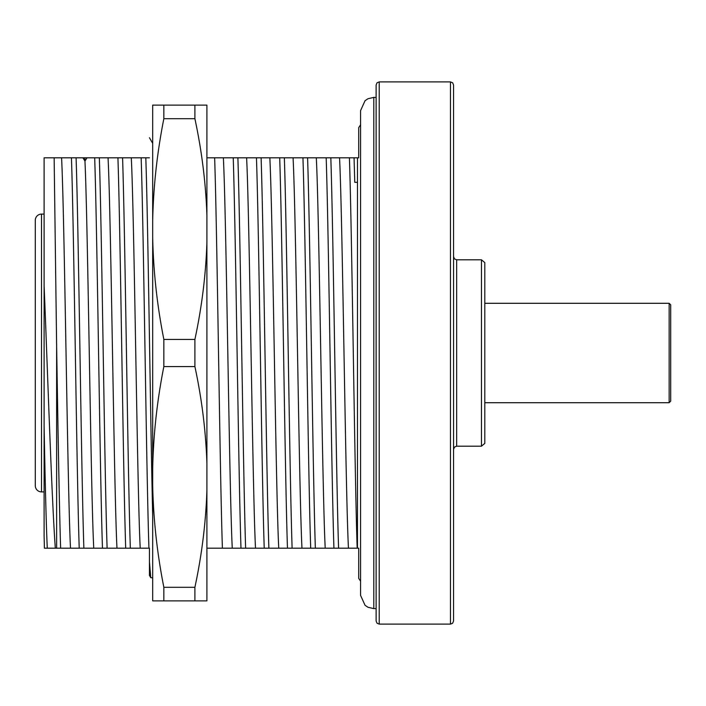 <?xml version="1.0" encoding="UTF-8"?>
<svg xmlns="http://www.w3.org/2000/svg" width="706" height="706" viewBox="0 0 706 706"><rect width="100%" height="100%" fill="white"/><g stroke="black" fill="none" stroke-linecap="round" stroke-linejoin="round"><path stroke-width="1.06" d="M484.801 262.606L484.801 443.394L481.457 446.192L481.457 259.808L484.801 262.606M453.57 621.006L453.57 84.994L452.643 82.787L450.472 81.896L450.472 624.104L452.643 623.213L453.57 621.006M379.21 81.896L379.21 624.104L377.039 623.213L376.113 621.006L376.113 84.994L377.039 82.787L379.21 81.896L450.472 81.896M373.792 608.607L367.976 607.266L365.055 605.307L360.572 595.396L360.572 110.604L365.055 100.693L367.976 98.734L373.792 97.393L373.792 608.607L376.113 608.607M206.902 548.191L358.719 548.191L358.719 578.373L360.572 581.206M360.572 124.794L358.719 127.627L358.719 157.809L357.474 157.809L357.474 548.191M357.474 157.809L330.823 157.809C333.417 234.286 336.003 471.767 338.589 548.191M333.938 548.191C331.352 471.723 328.767 234.233 326.181 157.809L330.823 157.809M326.181 157.809L307.587 157.809C310.172 234.233 312.767 471.723 315.353 548.191M310.702 548.191C308.116 471.767 305.53 234.277 302.945 157.809L307.587 157.809M302.945 157.809L284.35 157.809C286.936 234.277 289.531 471.767 292.116 548.191M287.466 548.191C284.88 471.749 282.294 234.251 279.7 157.809L284.35 157.809M279.7 157.809L261.114 157.809C263.7 234.251 266.286 471.749 268.88 548.191M264.229 548.191C261.644 471.749 259.058 234.251 256.463 157.809L261.114 157.809M256.463 157.809L237.878 157.809C240.464 234.251 243.049 471.749 245.635 548.191M240.993 548.191C238.407 471.749 235.813 234.251 233.227 157.809L237.878 157.809M233.227 157.809L214.642 157.809C217.227 234.251 219.813 471.749 222.399 548.191M206.902 157.809L214.642 157.809M342.445 548.191L357.174 548.191C354.589 471.758 352.003 234.268 349.417 157.809M354.059 157.809L354.765 182.342L357.474 182.342M206.902 600.868L206.902 490.352C205.861 522.449 201.863 554.757 194.9 587.295L194.9 600.868L206.902 600.868M163.845 105.132L163.845 118.705C157.059 153.043 153.334 187.214 152.681 221.207L152.681 105.132L206.902 105.132L206.902 490.352M194.9 105.132L194.9 118.705C201.863 151.243 205.861 183.56 206.902 215.648M206.902 242.493C205.861 274.581 201.863 306.898 194.9 339.427L194.9 366.573C201.863 399.111 205.861 431.419 206.902 463.507M152.681 469.075L152.681 236.925C153.334 270.928 157.059 305.098 163.845 339.427L163.845 366.573C157.059 400.911 153.334 435.072 152.681 469.075L152.681 484.793C153.334 518.795 157.059 552.957 163.845 587.295L194.9 587.295M163.845 366.573L194.9 366.573M194.9 600.868L163.845 600.868L163.845 587.295M163.845 118.705L194.9 118.705M163.845 339.427L194.9 339.427M163.845 600.868L152.681 600.868L152.681 484.793M152.681 236.925L152.681 221.207M71.447 157.809L54.141 157.809L56.63 346.019C57.963 427.492 59.304 508.452 60.637 548.191L79.222 548.191C76.636 472.032 74.042 233.968 71.447 157.809L76.089 157.809C78.684 233.968 81.278 472.032 83.873 548.191L102.467 548.191C99.873 472.032 97.278 233.968 94.683 157.809L99.334 157.809C101.92 233.968 104.514 472.032 107.109 548.191L125.703 548.191C123.109 472.032 120.514 233.968 117.92 157.809L122.57 157.809C125.165 233.968 127.751 472.032 130.345 548.191L148.94 548.191C146.345 472.032 143.75 233.977 141.156 157.809L145.807 157.809C148.101 224.896 150.387 419.276 152.681 515.398M56.63 346.019L56.63 548.191L60.637 548.191M79.222 548.191L83.873 548.191M102.467 548.191L107.109 548.191M125.703 548.191L130.345 548.191M148.94 548.191L149.451 548.191L149.451 575.452L150.749 577.693L149.451 561.755M152.681 577.79L150.749 577.702M149.451 548.191L134.184 548.191M44.407 548.191L44.107 535.642L44.407 548.191L55.306 548.191C51.6 496.018 47.867 378.284 44.107 285.18L44.107 157.809L54.141 157.809M56.63 548.191L55.306 548.191M149.451 157.809C149.451 130.989 149.451 130.989 149.451 157.809L145.807 157.809M141.156 157.809L122.57 157.809M117.92 157.809L99.334 157.809M94.683 157.809L76.089 157.809M61.572 157.809C64.546 213.644 67.529 492.356 70.512 548.191M84.808 157.809L84.958 161.074C87.888 222.99 90.818 493.468 93.748 548.191M44.107 535.642L44.107 425.162C45.166 483.804 46.217 524.814 47.276 548.191M44.107 425.162L44.107 285.18L44.107 425.162M108.044 157.809C111.027 213.644 114.01 492.356 116.984 548.191M131.281 157.809C134.264 213.644 137.246 492.356 140.22 548.191M44.107 491.897L41.495 491.897L41.495 214.103L44.107 214.103M41.495 214.103A6.195 6.195 0 0 0 35.3 220.298L35.3 485.702A6.195 6.195 0 0 0 41.495 491.897M293.069 157.809C296.043 214.218 299.009 491.782 301.983 548.191M316.306 157.809C319.28 214.218 322.254 491.782 325.219 548.191M339.542 157.809C342.516 214.218 345.49 491.782 348.455 548.191M223.361 157.809C226.326 214.218 229.3 491.782 232.274 548.191M246.597 157.809C249.571 214.218 252.536 491.782 255.51 548.191M269.833 157.809C272.807 214.218 275.772 491.782 278.746 548.191M669.147 402.711L669.147 303.289L670.7 304.833L670.7 401.167L669.147 402.711L484.801 402.711M453.57 256.702L454.496 258.917L456.667 259.808L456.667 446.192L481.457 446.192M82.911 157.809L84.958 161.074L87.014 157.809M456.667 446.192L454.496 447.083L453.57 449.298M379.21 624.104L450.472 624.104M373.792 97.393L376.113 97.393M149.451 137.749L152.681 143.344M456.667 259.808L481.457 259.808M669.147 303.289L484.801 303.289"/></g></svg>
